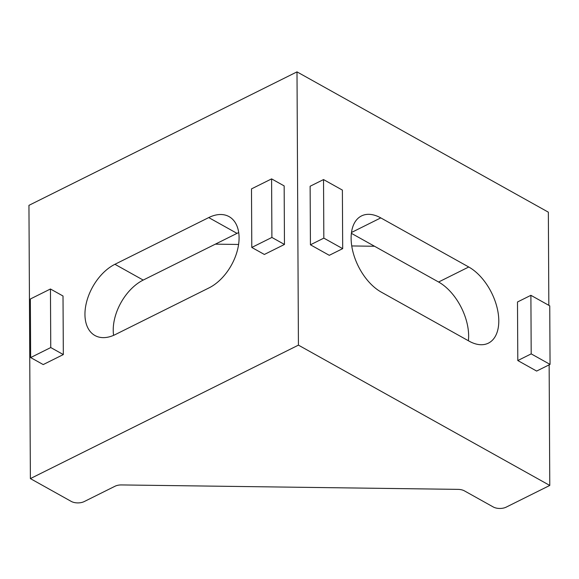 <?xml version="1.0" encoding="UTF-8"?>
<svg xmlns="http://www.w3.org/2000/svg" width="579" height="579" viewBox="0 0 579 579"><rect width="100%" height="100%" fill="white"/><g stroke="black" fill="none" stroke-linecap="round" stroke-linejoin="round"><path stroke-width="0.87" d="M296.998 71.876L298.431 345.135L30.383 478.601L28.95 205.342L296.998 71.876L548.349 212.175L548.834 305.336M208.737 217.581L114.924 264.292A41.341 25.693 -60.8 0 0 86.915 300.762A41.341 25.693 -60.8 0 0 94.956 335.523A41.341 25.693 -60.8 0 0 115.293 334.561L209.106 287.85A41.341 25.693 -60.8 0 0 237.115 251.38A41.341 25.693 -60.8 0 0 229.074 216.618A41.341 25.693 -60.8 0 0 208.737 217.581L237.014 233.366L143.201 280.077A41.341 25.693 -60.8 0 0 113.6 335.35M50.757 347.552L30.651 357.561L43.222 364.575L63.328 354.565L63.017 296.007L50.453 288.993L50.757 347.552L63.328 354.565M271.898 237.441L251.793 247.45L264.364 254.463L284.463 244.454L284.159 185.902L271.594 178.882L271.898 237.441L284.463 244.454M238.707 232.577A41.341 25.693 -60.8 0 0 237.014 233.366M30.383 478.601L71.224 501.4A9.184 4.842 -0.3 0 0 84.208 501.573L114.939 486.273A9.184 4.842 -0.3 0 1 121.518 484.934L458.011 489.371A9.184 4.842 -0.3 0 1 464.416 490.869L493.236 506.958A9.184 4.842 -0.3 0 0 506.22 507.124L549.775 485.441L298.431 345.135M468.751 266.999L380.779 217.892A43.635 25.295 63.5 0 0 361.528 215.916A43.635 25.295 63.5 0 0 353.016 252.111A43.635 25.295 63.5 0 0 381.17 292.062L469.142 341.169A43.635 25.295 63.5 0 0 488.394 343.144A43.635 25.295 63.5 0 0 496.898 306.957A43.635 25.295 63.5 0 0 468.751 266.999L438.593 282.016L351.388 233.337M549.145 364.85L549.775 485.441M323.835 238.128L323.531 179.57L310.127 186.243L310.438 244.801L329.285 255.317L342.688 248.644L323.835 238.128L310.438 244.801M531.196 353.878L530.892 295.319L517.488 301.992L517.8 360.551L536.646 371.067L550.05 364.394L531.196 353.878L517.8 360.551M30.651 357.561L30.347 299.003L50.453 288.993M251.793 247.45L251.489 188.892L271.594 178.882M468.375 340.742A43.635 25.295 63.5 0 0 438.593 282.016M323.531 179.57L342.384 190.093L342.688 248.644M530.892 295.319L549.746 305.842L550.05 364.394M374.526 246.256L351.75 245.952M238.591 244.461L215.345 244.157M114.924 264.292L143.201 280.077M380.779 217.892L351.496 232.476"/></g></svg>
